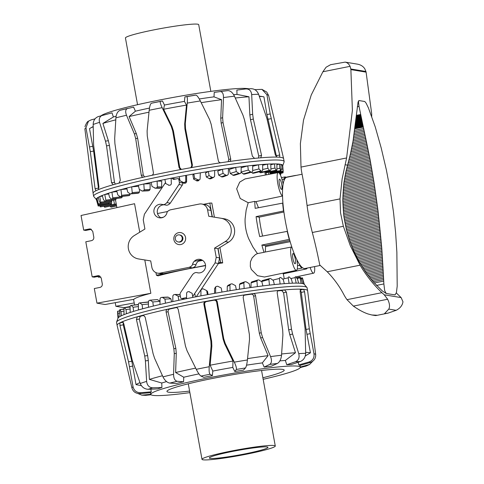 <?xml version="1.0" encoding="UTF-8"?>
<svg xmlns="http://www.w3.org/2000/svg" width="484" height="484" viewBox="0 0 484 484"><rect width="100%" height="100%" fill="white"/><g stroke="black" fill="none" stroke-linecap="round" stroke-linejoin="round"><path stroke-width="0.73" d="M284.114 180.326L283.89 179.098L282.021 179.461M283.89 179.098A47.668 10.291 -101.3 0 1 285.257 176.878L281.434 177.604M299.33 264.064L299.554 265.293A47.668 10.291 78.7 0 0 301.834 268.118L297.236 269.092M307.243 268.057A47.668 10.291 -101.3 0 1 306.572 268.898L283.092 273.847L282.965 273.151M314.606 266.587A11.918 2.571 -101.3 0 1 313.62 273.188A11.918 2.571 -101.3 0 1 310.159 267.471M282.523 195.923A11.918 2.571 -101.3 0 1 277.386 180.816A11.918 2.571 -101.3 0 1 278.215 172.588A11.918 2.571 -101.3 0 1 283.134 184.101M291.804 246.961A11.918 2.571 78.7 0 0 291.731 246.967L264.3 252.2A12.167 2.626 78.7 0 0 264.022 252.333L257.446 253.598L252.872 246.943L248.685 238.685C246.06 232.259 244.862 225.671 245.092 218.913L246.168 210.062L248.195 202.717L240.233 198.494L236.676 188.833L239.701 182.117L245.085 178.911L278.215 172.588M291.731 246.967A11.918 2.571 78.7 0 0 292.003 261.245A11.918 2.571 78.7 0 0 296.408 270.338A11.918 2.571 78.7 0 0 296.88 259.726M251.323 269.449L250.307 266.388L250.44 261.759L252.182 257.827L255.479 254.566L257.446 253.598M281.476 189.389A5.215 1.125 -101.3 0 1 279.407 184.295A5.215 1.125 -101.3 0 1 279.522 179.165A5.215 1.125 -101.3 0 1 279.619 179.159A5.215 1.125 -101.3 0 1 281.694 184.265A5.215 1.125 -101.3 0 1 281.567 189.389A5.215 1.125 -101.3 0 1 281.476 189.389M293.135 253.543A5.215 1.125 -101.3 0 1 295.21 258.65A5.215 1.125 -101.3 0 1 295.089 263.768A5.215 1.125 -101.3 0 1 294.998 263.768A5.215 1.125 -101.3 0 1 292.923 258.674A5.215 1.125 -101.3 0 1 293.044 253.543A5.215 1.125 -101.3 0 1 293.135 253.543M264.022 252.333A47.916 10.346 -101.3 0 1 261.856 245.067L265.286 245.636A34.509 7.454 78.7 0 0 265.583 246.537L265.299 252.007M287.484 231.412L287.218 231.37A47.668 10.291 78.7 0 0 289.232 239.356L261.856 245.067M219.905 247.487L222.707 262.903L218.411 263.538M205.573 265.625L188.506 268.801C177.15 271.082 166.98 273.424 158.002 275.844L156.417 275.221L205.555 265.395M212.319 216.838L209.814 203.068L211.829 203.044L214.4 217.177M91.385 229.319L85.716 230.444L83.684 230.112L81.034 215.501L134.564 203.71L139.743 232.211M144.789 259.962L150.845 293.298C140.929 295.863 135.284 297.866 133.899 299.312L105.076 304.503L96.963 303.159L94.307 288.549L99.988 287.405C101.676 286.879 102.445 285.711 102.299 283.908L101.235 278.064L98.875 275.698L97.865 275.717L99.831 276.043M296.408 270.338L264.488 277.017L257.506 275.705L251.335 269.467M178.172 241.952L178.844 242.061A3.576 3.479 -80.6 0 0 182.855 237.85A3.576 3.479 -80.6 0 0 180.012 235.006L179.34 234.897A3.576 3.479 -80.6 0 0 175.329 239.108A3.576 3.479 -80.6 0 0 178.172 241.952A3.576 3.479 -80.6 0 0 182.178 237.741A3.576 3.479 -80.6 0 0 179.34 234.897M160.053 217.885L163.38 217.219M201.622 259.835L194.223 261.318M202.608 260.38L198.313 261.239A6.83 6.649 -80.6 0 0 195.941 264.748C195.851 265.964 194.725 267.011 192.572 267.876L163.574 273.678A7.321 7.121 99.4 0 1 161.069 273.72L157.693 273.157A7.321 7.121 -80.6 0 0 160.192 273.115L189.19 267.313C191.349 266.448 192.469 265.407 192.559 264.185A6.83 6.649 99.4 0 1 200.606 259.478A6.83 6.649 99.4 0 1 205.434 267.477A6.83 6.649 99.4 0 1 197.254 272.728L198.543 272.922M155.945 272.625L156.417 275.221M218.895 262.727L220.595 262.382L218.09 248.607M220.595 262.382L222.707 262.903M209.814 203.068L203.595 204.315M167.664 211.502L157.512 213.529M115.234 302.669L115.894 306.293L124.007 307.636L130.081 306.541M115.894 306.293L134.219 302.936M100.787 276.945L99.105 277.247A17.128 3.697 -101.3 0 1 97.695 276.503M99.879 276.068L94.211 277.193L92.184 276.86L85.807 241.794L91.494 240.651C93.182 240.131 93.95 238.963 93.799 237.16L92.74 231.316L90.381 228.944L89.365 228.962L91.337 229.289M83.684 230.112L89.365 228.962M92.184 276.86L97.865 275.717M96.963 303.159L150.845 293.298M287.218 231.37L259.714 236.591A47.916 10.346 -101.3 0 1 256.09 216.626L259.23 217.147A34.509 7.454 78.7 0 0 262.6 236.041M283.769 210.957L256.09 216.626M283.497 210.915A47.668 10.291 -101.3 0 1 282.65 203.123L255.183 208.35A47.916 10.346 -101.3 0 1 254.759 201.374A12.167 2.626 78.7 0 0 255.558 201.683L282.529 196.032M248.195 202.717L254.759 201.374M256.012 201.586L258.456 207.727M306.572 268.898L306.445 268.215M295.791 175.48A11.918 2.571 78.7 0 0 295.428 175.438A11.918 2.571 78.7 0 0 295.101 175.619M290.164 241.673L265.583 246.537M289.831 240.512L265.286 245.636M301.834 268.118L301.629 266.956M299.554 265.293L297.503 265.716M283.908 212.01L259.23 217.147M285.257 176.878L285.469 178.039M221.025 218.248L224.322 218.792A12.681 12.342 99.4 0 1 224.364 218.798A12.681 12.342 99.4 0 1 234.438 228.902A12.681 12.342 99.4 0 1 228.569 242.169L217.933 248.703L214.551 248.141L225.187 241.607A12.681 12.342 -80.6 0 0 231.056 228.345A12.681 12.342 -80.6 0 0 220.982 218.242A12.681 12.342 -80.6 0 0 220.94 218.236L208.761 216.263L207.588 209.832A7.321 7.121 -80.6 0 0 199.281 204.054L170.277 209.856C168.123 210.721 166.998 211.762 166.913 212.984A6.83 6.649 99.4 0 1 158.867 217.691A6.83 6.649 99.4 0 1 154.033 209.693A6.83 6.649 99.4 0 1 162.213 204.448L165.958 205.083M164.306 204.811A6.83 6.649 -80.6 0 0 160.863 217.721M178.65 232.635A6.068 5.905 99.4 0 1 185.644 238.485A6.068 5.905 99.4 0 1 178.741 244.577A6.068 5.905 99.4 0 1 178.65 232.635M217.933 248.703L219.603 257.893L218.453 263.478L196.298 296.746M192.686 296.529L215.071 262.921L216.221 257.337L214.551 248.141M198.379 272.916L197.254 272.728C195.778 272.165 194.217 272.776 192.578 274.561L180.556 292.608A2.85 2.771 -80.6 0 0 180.115 294.75L180.653 297.69A1.059 1.035 -80.6 0 0 181.857 298.531L185.433 297.817A1.319 1.289 99.4 0 1 186.564 298.156M165.516 182.541L144.401 214.249L143.246 219.839L144.916 229.029L134.28 235.563A12.681 12.342 -80.6 0 0 128.411 248.824A12.681 12.342 -80.6 0 0 138.484 258.928A12.681 12.342 -80.6 0 0 138.533 258.94L150.712 260.912L151.879 267.337A7.321 7.121 -80.6 0 0 157.693 273.157M150.712 260.924L141.909 259.497A12.681 12.342 99.4 0 1 141.866 259.491A12.681 12.342 99.4 0 1 141.824 259.484M162.213 204.448C163.689 205.004 165.25 204.393 166.895 202.614L178.911 184.561A2.85 2.771 -80.6 0 0 179.352 182.426L178.82 179.479A1.059 1.035 -80.6 0 0 177.616 178.638L174.034 179.358A1.319 1.289 99.4 0 1 172.6 178.548L175.595 179.044M182.662 182.571L182.734 182.982A2.85 2.771 99.4 0 1 182.293 185.124L170.271 203.171C168.632 204.956 167.071 205.567 165.595 205.004M201.78 204.012L205.162 204.575A7.321 7.121 99.4 0 1 210.97 210.389L212.137 216.808M96.37 199.565L93.787 196.528A96.824 7.69 -10.3 0 1 93.624 196.202L93.091 193.279A96.824 7.69 -10.3 0 1 93.091 193.243A96.824 7.69 -10.3 0 1 95.935 190.756A96.824 7.69 -10.3 0 1 98.427 189.619A96.824 7.69 -10.3 0 1 113.329 184.694A96.824 7.69 -10.3 0 1 119.003 183.127A96.824 7.69 -10.3 0 1 143.694 177.126A96.824 7.69 -10.3 0 1 151.565 175.396A96.824 7.69 -10.3 0 1 166.381 172.328A96.824 7.69 -10.3 0 1 181.784 169.352A96.824 7.69 -10.3 0 1 190.49 167.767A96.824 7.69 -10.3 0 1 205.99 165.098A96.824 7.69 -10.3 0 1 221.013 162.727A96.824 7.69 -10.3 0 1 229.047 161.553A96.824 7.69 -10.3 0 1 254.59 158.389A96.824 7.69 -10.3 0 1 260.567 157.826A96.824 7.69 -10.3 0 1 276.721 157.088A96.824 7.69 -10.3 0 1 279.601 157.239A96.824 7.69 -10.3 0 1 283.612 158.619A96.824 7.69 -10.3 0 1 283.618 158.655L284.15 161.577A96.824 7.69 -10.3 0 1 284.114 161.94L282.735 165.776A94.761 7.526 -10.3 0 0 282.686 165.256L283.188 171.645A94.186 7.484 169.7 0 0 283.092 171.554L282.202 164.82A94.761 7.526 -10.3 0 1 282.686 165.256M151.565 175.396C152.871 174.978 153.47 174.046 153.368 172.6L147.269 135.944L147.106 131.007L149.187 110.273C149.671 106.177 150.403 103.836 151.395 103.243L153.906 102.675A75.994 6.038 -10.3 0 1 158.153 101.815A75.994 6.038 -10.3 0 1 162.461 100.962L160.47 101.428C159.877 101.942 160.44 104.024 162.152 107.678L171.167 126.191L172.673 130.862L179.026 167.482L180.012 168.995L181.784 169.352M172.558 178.439L171.167 178.209L171.33 183.999L170.513 185.045A94.186 7.484 169.7 0 0 169.176 185.311L165.722 183.569L164.893 179.461A94.761 7.526 -10.3 0 1 168.021 178.832A94.761 7.526 -10.3 0 1 171.167 178.209A94.761 7.526 -10.3 0 1 179.268 176.642A94.761 7.526 -10.3 0 1 182.474 176.037A94.761 7.526 -10.3 0 1 185.699 175.444A94.761 7.526 -10.3 0 1 193.89 173.962A94.761 7.526 -10.3 0 1 200.316 172.849A94.761 7.526 -10.3 0 1 208.404 171.493A94.761 7.526 -10.3 0 1 214.672 170.489A94.761 7.526 -10.3 0 1 222.458 169.291A94.761 7.526 -10.3 0 1 228.406 168.42A94.761 7.526 -10.3 0 1 235.696 167.41A94.761 7.526 -10.3 0 1 241.189 166.696A94.761 7.526 -10.3 0 1 247.802 165.897A94.761 7.526 -10.3 0 1 252.696 165.359A94.761 7.526 -10.3 0 1 258.468 164.796A94.761 7.526 -10.3 0 1 262.643 164.445A94.761 7.526 -10.3 0 1 267.44 164.124A94.761 7.526 -10.3 0 1 270.798 163.973A94.761 7.526 -10.3 0 1 274.495 163.901A94.761 7.526 -10.3 0 1 276.945 163.949A94.761 7.526 -10.3 0 1 279.456 164.137A94.761 7.526 -10.3 0 1 280.944 164.385A94.761 7.526 -10.3 0 1 282.202 164.82L280.98 165.044M93.624 196.202A96.824 7.69 -10.3 0 1 166.913 175.25A96.824 7.69 -10.3 0 1 284.15 161.577M259.394 96.437A90.193 7.163 -10.3 0 1 263.405 96.74A90.193 7.163 -10.3 0 1 263.453 96.752A90.193 7.163 -10.3 0 1 263.931 96.836L266.926 114.557L270.199 113.934L266.914 94.713L261.971 89.371L254.826 89.649M101.416 115.501A75.97 6.032 -10.3 0 1 172.667 97.526A75.97 6.032 -10.3 0 1 247.875 88.663A75.97 6.032 -10.3 0 1 248.461 88.778M190.49 167.767L192.027 166.798L192.42 165.038L185.517 128.52L185.293 123.614L187.241 103.104C187.568 99.075 187.405 96.915 186.739 96.631L184.894 96.873A75.994 6.038 -10.3 0 1 189.238 96.141A75.994 6.038 -10.3 0 1 193.533 95.445L195.899 95.118C196.97 95.336 198.446 97.278 200.334 100.944L209.59 119.602L211.169 124.285L218.326 160.748C218.744 162.14 219.639 162.799 221.013 162.727M180.036 180.756L184.38 183.285A82.945 6.588 -10.3 0 1 184.525 183.261A82.945 6.588 -10.3 0 1 185.747 183.031L186.606 182.002L186.618 176.273L185.699 175.444L185.759 181.24L184.912 182.274A94.186 7.484 169.7 0 0 183.684 182.504A94.186 7.484 169.7 0 0 183.545 182.528L180.036 180.756L179.268 176.642M116.075 203.099L115.252 204.998A82.945 6.588 -10.3 0 1 114.738 204.986L113.649 200.11M115.488 204.744L105.022 207.188A94.186 7.484 169.7 0 1 104.508 207.176L103.878 206.202M109.36 202.947L109.317 204.03A82.945 6.588 -10.3 0 1 109.227 203.933L109.088 203.002M109.348 203.818L98.276 205.888L110.709 203.752L110.449 201.725M98.306 204.901L109.336 202.977A82.945 6.588 -10.3 0 1 109.451 202.844L109.475 201.882L98.306 203.831L98.427 204.762A94.186 7.484 169.7 0 0 98.312 204.895L96.383 198.851A94.761 7.526 -10.3 0 1 96.909 198.228L98.306 203.831M100.382 203.135L99.305 201.362L98.216 197.333A94.761 7.526 -10.3 0 1 99.74 196.54L100.938 203.135A94.186 7.484 169.7 0 0 100.605 203.304L111.35 201.574A82.945 6.588 -10.3 0 1 111.683 201.404L111.858 200.37M104.798 201.205L103.37 199.481L102.293 195.439A94.761 7.526 -10.3 0 1 104.78 194.501L105.839 200.17L105.651 201.15A94.186 7.484 169.7 0 0 105.119 201.35L115.319 199.862A82.945 6.588 -10.3 0 1 115.858 199.662L116.178 198.525M111.32 198.96L109.566 197.284L108.519 193.231A94.761 7.526 -10.3 0 1 111.901 192.166L112.79 197.865L112.463 198.87A94.186 7.484 169.7 0 0 111.737 199.093L121.151 197.871A82.945 6.588 -10.3 0 1 121.877 197.647L122.331 196.365M119.802 196.456L117.757 194.816L116.741 190.75A94.761 7.526 -10.3 0 1 120.939 189.595L121.659 195.318L121.2 196.341A94.186 7.484 169.7 0 0 120.298 196.583L128.69 195.663A82.945 6.588 -10.3 0 1 129.585 195.415L130.166 193.842M130.027 193.763L127.728 192.142L126.754 188.07A94.761 7.526 -10.3 0 1 131.666 186.842L132.229 192.59L131.648 193.624A94.186 7.484 169.7 0 0 130.595 193.884L137.752 193.285A82.945 6.588 -10.3 0 1 138.805 193.019L139.483 191.979L139.513 189.51M141.745 190.938L148.122 190.793A82.945 6.588 -10.3 0 1 149.302 190.527L150.058 189.48L150.161 183.69L143.821 183.981L144.226 189.746L143.548 190.787A94.186 7.484 169.7 0 0 142.375 191.059L139.241 189.329L138.309 185.245A94.761 7.526 -10.3 0 1 143.821 183.981A94.761 7.526 -10.3 0 1 151.129 182.353A94.761 7.526 -10.3 0 1 157.094 181.077L157.373 186.86L156.61 187.907A94.186 7.484 169.7 0 0 155.34 188.173L152.006 186.449L151.129 182.353M158.885 188.137L159.545 188.258A82.945 6.588 -10.3 0 1 160.815 187.986L161.632 186.939L161.729 181.167L157.094 181.077A94.761 7.526 -10.3 0 1 164.893 179.461M192.898 175.141L193.673 179.195L197.188 180.974A82.945 6.588 -10.3 0 1 198.555 180.738L199.45 179.673A94.186 7.484 169.7 0 0 198.089 179.909L194.604 178.088L193.89 173.962L192.898 175.141M205.525 172.988L206.353 177.035L209.838 178.856A82.945 6.588 -10.3 0 1 211.163 178.644L213.777 177.289A94.186 7.484 169.7 0 0 212.446 177.501L209.064 175.625L208.404 171.493L205.525 172.988M217.758 171.064L218.641 175.099L222.011 176.981A82.945 6.588 -10.3 0 1 223.269 176.799L227.534 175.196A94.186 7.484 169.7 0 0 226.27 175.377L223.063 173.435L222.458 169.291L217.758 171.064M265.91 172.516L266.521 174.821M241.189 166.696L241.117 172.467L240.385 173.429A94.186 7.484 169.7 0 0 239.223 173.581L236.252 171.56L235.696 167.41L229.295 169.418L230.227 173.447L233.415 175.402A82.945 6.588 -10.3 0 1 234.577 175.25L234.819 175.178M268.844 174.379L268.178 172.334M269.903 172.752L270.102 174.137M241.123 172.34L243.773 174.149A82.945 6.588 -10.3 0 1 244.801 174.04L244.977 173.992M271.542 173.859L271.228 172.824M271.742 172.746L271.935 173.786M251.402 172.225L252.817 173.26A82.945 6.588 -10.3 0 1 253.695 173.187L253.822 173.157M271.736 172.721L272.068 173.611A82.945 6.588 -10.3 0 1 272.165 173.708L283.188 171.645L272.165 173.708M259.255 171.802L260.332 172.758A82.945 6.588 -10.3 0 1 261.039 172.727L261.124 172.703M269.521 172.044L270.078 172.933A82.945 6.588 -10.3 0 1 270.387 172.988L270.417 172.982M265.335 171.741L266.133 172.643A82.945 6.588 -10.3 0 1 266.648 172.655L266.708 172.643M111.659 207.055L116.59 205.924L111.61 207.061A94.186 7.484 169.7 0 1 110.903 207.098L110.11 206.105M96.383 198.851A94.761 7.526 -10.3 0 0 96.364 199.529L98.198 205.996A94.186 7.484 169.7 0 0 98.294 206.093M109.336 202.977L98.192 204.714M159.545 188.258L154.668 188.058M169.176 185.311L168.474 185.191M200.316 172.849L200.061 179.322M214.672 170.489L214.618 176.279L213.777 177.289L211.163 178.644M228.406 168.42L228.333 174.204L227.534 175.196L223.269 176.799M234.704 175.226L240.385 173.429L234.577 175.25M252.696 165.359L252.66 171.112L252.007 172.05A94.186 7.484 169.7 0 0 250.978 172.165L248.31 170.053L247.802 165.897L241.177 167.73M244.892 174.022L252.007 172.05L244.801 174.04M280.157 174.561L280.448 174.512A94.186 7.484 169.7 0 0 280.781 174.343L281.022 173.224M262.643 164.445L262.667 170.168L262.128 171.082A94.186 7.484 169.7 0 0 261.245 171.154L258.94 168.952L258.468 164.796L252.69 166.242M253.761 173.181L262.195 171.07L253.695 173.187M282.94 172.885L282.946 172.885A94.186 7.484 169.7 0 0 283.073 172.752L283.092 171.669M282.946 172.885L279.51 173.484L282.958 172.885M270.798 163.973L270.901 169.666L270.483 170.549A94.186 7.484 169.7 0 0 269.776 170.58L267.876 168.287L267.44 164.124L262.649 165.232M261.082 172.721L270.483 170.549L261.039 172.727M280.944 164.385L281.15 170.834A94.186 7.484 169.7 0 0 280.841 170.779L279.849 168.299L279.456 164.137L276.969 164.633M270.405 172.988L281.162 170.834L270.387 172.988M276.945 163.949L276.878 170.465A94.186 7.484 169.7 0 0 276.364 170.453L274.906 168.063L274.495 163.901L270.81 164.693M266.678 172.655L276.909 170.465L266.648 172.655M277.126 168.837L279.849 168.299M138.539 186.261L131.666 186.842A94.761 7.526 -10.3 0 1 138.309 185.245M126.959 188.929L120.939 189.595A94.761 7.526 -10.3 0 1 126.754 188.07M116.928 191.519L111.901 192.166A94.761 7.526 -10.3 0 1 116.741 190.75M108.7 193.933L104.78 194.501A94.761 7.526 -10.3 0 1 108.519 193.231M102.469 196.105L99.74 196.54A94.761 7.526 -10.3 0 1 102.293 195.439M98.391 197.974L96.909 198.228A94.761 7.526 -10.3 0 1 98.216 197.333M270.889 168.922L274.906 168.063M281.234 169.231L282.583 168.977M262.667 169.485L267.876 168.287M252.66 170.525L258.94 168.952M270.078 173.393L271.342 173.193M241.123 172.038L248.31 170.053M230.227 173.447L236.252 171.56M218.641 175.099L223.063 173.435M206.353 177.035L209.064 175.625M193.673 179.195L194.604 178.088M111.75 201.332L111.308 204.708A82.945 6.588 -10.3 0 1 110.999 204.653L110.709 203.752M111.441 204.478L100.545 206.862A94.186 7.484 169.7 0 1 100.242 206.807L99.764 205.821M144.643 176.914L143.27 175.123L137.668 138.345L136.337 133.663L129.101 116.559L135.405 111.193L133.626 107.127L120.232 110.255A86.642 6.885 -10.3 0 1 127.588 108.464M116.13 116.16A76.073 6.044 -10.3 0 0 113.401 116.971L112.01 112.863L98.064 116.626M220.147 91.573L214.243 92.414L213.988 96.854L221.563 99.692L220.752 118.259L222.628 117.697L223.493 97.556C223.493 93.618 222.38 91.621 220.147 91.573L220.178 91.567A86.642 6.885 -10.3 0 1 227.819 90.623L220.178 91.567M95.033 118.846L91.101 119.887L88.505 121.163L85.97 127.722L90.327 151.661L95.088 188.693L95.886 190.769M245.854 88.935L236.876 90.078L236.997 94.422L248.957 96.776L249.841 114.92L252.66 114.272L251.674 94.586C251.22 90.744 249.278 88.862 245.854 88.935L251.25 88.675M119.003 183.127L120.298 180.357L114.902 143.536L114.678 138.587L115.912 117.824C116.335 113.698 117.775 111.175 120.232 110.255M127.643 108.452C125.519 109.293 125.138 111.562 126.505 115.252L134.334 133.808L135.659 138.491L141.267 175.256C141.606 176.654 142.417 177.271 143.694 177.126L143.415 177.168M98.427 189.619L98.924 186.945L93.612 145.049L93.17 124.455C93.345 120.335 95.166 117.672 98.633 116.456M103.11 114.98C99.837 116.13 98.651 118.58 99.559 122.337L105.47 141.128L106.534 145.847L111.574 182.764L113.189 184.725M227.819 90.623C230.384 90.629 232.592 92.486 234.45 96.195L242.962 115.18L244.499 119.893L252.376 156.259L254.59 158.389M250.7 88.711C254.342 88.632 256.974 90.484 258.601 94.265L266.89 118.441L275.275 154.771L276.721 157.088M261.971 89.371L266.738 92.051L268.614 95.487L283.612 158.619M229.337 161.487L229.047 161.553C230.311 161.239 230.856 160.367 230.686 158.946L223.021 122.549L222.628 117.697M93.091 193.243L84.888 129.01A93.43 7.423 -10.3 0 1 85.97 127.722M260.707 157.808L261.566 155.4L253.313 119.064L252.66 114.272M279.655 157.239L279.71 155.007L270.199 113.934M276.636 157.076L266.926 114.557M258.51 158.008L258.746 156.048L250.488 119.717L249.841 114.92M228.139 161.68L228.811 159.502L221.146 123.111L220.752 118.259M135.405 111.193A76.073 6.044 -10.3 0 1 149.489 108.065M162.461 100.962L164.463 105.034A76.073 6.044 -10.3 0 1 184.446 101.386L184.894 96.873M199.275 98.972A76.073 6.044 -10.3 0 1 213.988 96.854M233.633 94.67A76.073 6.044 -10.3 0 1 236.997 94.422M129.101 116.559A90.193 7.163 -10.3 0 1 148.993 112.191M113.401 116.971L102.892 123.426L108.362 140.735L109.432 145.454L114.472 182.383L115.355 184.126M102.892 123.426A90.193 7.163 -10.3 0 1 115.785 119.826M93.2 126.518L90.236 128.212A90.193 7.163 -10.3 0 0 89.51 128.665L93.618 151.087L98.645 189.419M90.236 128.212A90.193 7.163 -10.3 0 1 93.2 126.796M235.278 98.016A90.193 7.163 -10.3 0 1 248.957 96.776M201.193 102.662A90.193 7.163 -10.3 0 1 221.563 99.692M191.023 167.609L191.809 165.413L184.906 128.895L184.682 123.995L186.485 105.088L184.446 101.386M164.463 105.034L163.616 109.257A90.193 7.163 -10.3 0 1 186.485 105.088M163.616 109.257L171.923 126.318L173.435 130.989L179.788 167.609L181.331 169.394M298.211 362.238L298.791 364.924A75.994 6.038 169.7 0 1 299.911 365.438L310.171 362.552C314.025 361.1 315.864 358.426 315.689 354.53L307.624 290.757A96.824 7.69 169.7 0 0 307.618 290.721A96.824 7.69 169.7 0 0 303.607 289.311A96.824 7.69 169.7 0 0 300.721 289.16A96.824 7.69 169.7 0 0 284.568 289.898A96.824 7.69 169.7 0 0 278.596 290.461A96.824 7.69 169.7 0 0 253.047 293.619A96.824 7.69 169.7 0 0 245.013 294.798A96.824 7.69 169.7 0 0 214.491 299.838A96.824 7.69 169.7 0 0 205.785 301.423A96.824 7.69 169.7 0 0 190.381 304.4A96.824 7.69 169.7 0 0 175.565 307.467A96.824 7.69 169.7 0 0 167.694 309.191A96.824 7.69 169.7 0 0 154.577 312.253A96.824 7.69 169.7 0 0 143.004 315.199A96.824 7.69 169.7 0 0 137.329 316.766A96.824 7.69 169.7 0 0 122.428 321.691A96.824 7.69 169.7 0 0 119.935 322.828A96.824 7.69 169.7 0 0 117.098 325.345A96.824 7.69 169.7 0 0 117.104 325.381L131.963 388.053C133.148 391.768 135.804 393.619 139.924 393.619L150.554 392.687A75.994 6.038 169.7 0 1 151.268 391.84L140.681 392.718A86.642 6.885 169.7 0 0 139.924 393.619M278.367 290.503L278.596 290.461C277.58 290.696 277.12 291.543 277.223 292.983L282.686 330.04L282.898 334.946L281.531 355.238C281.083 359.309 279.71 362.05 277.399 363.454L271.391 366.176A75.994 6.038 169.7 0 0 264.155 367.072L262.34 362.891L268.082 355.649L260.688 338.026L259.333 333.258L253.658 296.232C253.307 294.817 252.479 294.133 251.166 294.187A93.503 7.429 169.7 0 0 244.402 295.173L243.561 295.712L243.174 297.478L249.363 334.432L249.526 339.369L247.409 359.981C246.937 364.101 246.296 366.757 245.485 367.949L243.452 370.103A75.994 6.038 169.7 0 0 234.807 371.531L232.792 367.423A76.073 6.044 169.7 0 0 212.809 371.071L212.373 375.62A75.994 6.038 169.7 0 0 208.066 376.473A75.994 6.038 169.7 0 0 203.818 377.332L200.975 376.074C199.729 375.251 198.156 373.001 196.262 369.316L187.048 350.767L185.463 346.09L178.221 309.33L177.241 307.812L176.333 307.594A93.503 7.429 169.7 0 0 169.709 309.046C168.468 309.464 167.942 310.395 168.117 311.841L175.855 348.492L176.273 353.423L175.619 372.523L183.757 377.23L183.539 381.785A75.994 6.038 169.7 0 0 179.963 382.638A75.994 6.038 169.7 0 0 176.545 383.485L169.811 383.086C167.101 382.596 164.826 380.521 162.987 376.867L154.614 358.354L153.095 353.683L145.152 317.087L143.222 315.163M186.558 298.676L186.612 292.917L187.453 291.876A94.186 7.484 -10.3 0 1 188.784 291.61L192.172 293.346L192.832 297.418A94.761 7.526 169.7 0 0 189.686 298.047A94.761 7.526 169.7 0 0 186.558 298.676A94.761 7.526 169.7 0 0 178.759 300.292A94.761 7.526 169.7 0 0 175.752 300.927A94.761 7.526 169.7 0 0 172.794 301.568A94.761 7.526 169.7 0 0 165.486 303.19A94.761 7.526 169.7 0 0 159.974 304.46A94.761 7.526 169.7 0 0 153.331 306.051A94.761 7.526 169.7 0 0 148.419 307.286A94.761 7.526 169.7 0 0 142.605 308.804A94.761 7.526 169.7 0 0 138.406 309.966A94.761 7.526 169.7 0 0 133.566 311.381A94.761 7.526 169.7 0 0 130.184 312.446A94.761 7.526 169.7 0 0 126.445 313.717A94.761 7.526 169.7 0 0 123.958 314.654A94.761 7.526 169.7 0 0 121.405 315.756A94.761 7.526 169.7 0 0 119.881 316.542A94.761 7.526 169.7 0 0 118.574 317.444A94.761 7.526 169.7 0 0 118.048 318.067A94.761 7.526 169.7 0 0 117.993 318.194L116.602 322.06A96.824 7.69 169.7 0 0 116.565 322.423L117.098 325.345M307.618 290.721L307.092 287.798A96.824 7.69 169.7 0 0 306.929 287.472A96.824 7.69 169.7 0 0 189.849 301.478A96.824 7.69 169.7 0 0 116.602 322.06M305.289 355.964L310.444 352.8A90.193 7.163 169.7 0 0 309.966 352.709A90.193 7.163 169.7 0 0 305.676 352.388M310.444 352.8L306.057 329.441L301.284 292.36L300.316 289.94A93.503 7.429 169.7 0 0 300.153 289.928M189.601 391.084A59.586 4.731 -10.3 0 1 166.956 391.453A59.586 4.731 -10.3 0 1 212.059 378.548A59.586 4.731 -10.3 0 1 284.205 370.145A59.586 4.731 -10.3 0 1 262.879 377.768M263.163 379.305A75.97 6.032 169.7 0 0 300.328 367.217A75.97 6.032 169.7 0 0 298.319 366.243A75.97 6.032 169.7 0 0 216.312 376.377A75.97 6.032 169.7 0 0 150.839 394.381A75.97 6.032 169.7 0 0 152.841 395.337A75.97 6.032 169.7 0 0 189.879 392.627M172.794 301.568L172.867 295.791L173.671 294.75A94.186 7.484 -10.3 0 1 174.803 294.502A94.186 7.484 -10.3 0 1 174.936 294.478L178.154 296.202L178.759 300.292M183.176 299.366L183.055 298.797M180.139 294.865L179.134 294.556M269.479 278.609A94.186 7.484 -10.3 0 1 270.52 278.494L273.381 280.551L274.355 284.574A94.761 7.526 169.7 0 0 269.467 285.112L268.898 279.528L269.479 278.609L262.177 280.617L261.596 281.646M257.621 280.061A94.186 7.484 -10.3 0 1 258.795 279.909L261.923 281.882L262.854 285.911A94.761 7.526 169.7 0 0 257.361 286.625L256.943 281.01L257.621 280.061L251.692 281.912L251.063 282.856L250.978 287.502M244.595 281.882A94.186 7.484 -10.3 0 1 245.866 281.694L249.193 283.594L250.071 287.635A94.761 7.526 169.7 0 0 244.124 288.506L243.839 282.856L244.595 281.882L240.155 283.533L239.519 284.483L239.441 289.214M228.109 285.385L227.256 286.395L227.202 291.18M215.725 286.8L216.336 286.455A94.186 7.484 -10.3 0 1 217.703 286.213L221.206 288.004L221.981 292.058A94.761 7.526 169.7 0 0 215.555 293.177L215.725 286.8L214.575 288.549L214.563 293.352M208.102 294.52L207.509 291.368L206.644 290.588L207.358 294.653A94.761 7.526 169.7 0 0 200.933 295.857L200.933 290.122L201.792 289.093A94.186 7.484 -10.3 0 1 203.159 288.833L206.644 290.588M195.451 296.91L194.822 293.782M171.584 301.834L170.894 298.822L168.329 297.212L162.557 297.478L164.929 299.094L165.486 303.19M160.01 301.163L157.3 299.584L150.343 300.171M148.419 307.286L148.455 301.49L149.102 300.449A94.186 7.484 -10.3 0 1 150.143 300.183L157.3 299.584M148.201 301.968L139.955 302.875M306.929 287.472L304.261 284.338A94.761 7.526 169.7 0 0 303.867 284.035L302.331 277.834A94.186 7.484 -10.3 0 1 302.446 277.931L304.345 284.435M302.325 277.834L300.806 278.118L302.325 277.84M295.095 277.628L295.27 276.806A94.186 7.484 -10.3 0 1 295.803 276.812L297.533 279.141L298.61 283.164A94.761 7.526 169.7 0 0 296.16 283.116L295.095 277.628L290.872 278.536M288.21 277.822L288.537 276.963A94.186 7.484 -10.3 0 1 289.257 276.927L291.41 279.165L292.463 283.182A94.761 7.526 169.7 0 0 289.105 283.34L288.21 277.822L282.716 279.087M279.407 278.457L279.867 277.568A94.186 7.484 -10.3 0 1 280.756 277.495L283.291 279.637L284.308 283.66A94.761 7.526 169.7 0 0 280.133 284.011L279.407 278.457L272.837 280.103M230.069 290.709L229.906 285.028L230.723 284.029A94.186 7.484 -10.3 0 1 232.054 283.818L235.508 285.651L236.337 289.698A94.761 7.526 169.7 0 0 230.069 290.709A94.761 7.526 169.7 0 0 221.981 292.058M227.813 285.481L230.723 284.029M188.784 291.61L189.48 291.731M174.936 294.478L179.812 294.671M159.974 304.46L160.041 298.67L160.779 297.63A94.186 7.484 -10.3 0 1 161.946 297.358L162.557 297.478L161.946 297.358M150.143 300.183L152.823 301.943L153.331 306.051M138.406 309.966L138.382 304.17L138.926 303.135A94.186 7.484 -10.3 0 1 139.815 302.893L142.133 304.684L142.605 308.804M139.815 302.893L148.449 302.125M130.184 312.446L130.081 306.65L130.505 305.628A94.186 7.484 -10.3 0 1 131.218 305.404L133.13 307.249L133.566 311.381M131.218 305.404L138.382 304.666M123.958 314.654L124.037 307.866A94.186 7.484 -10.3 0 1 124.557 307.667L126.028 309.578L126.445 313.717M124.557 307.667L130.087 307.056M119.881 316.542L119.687 309.79A94.186 7.484 -10.3 0 1 120.002 309.627L121.006 311.605L121.405 315.756M120.002 309.627L123.759 309.222M118.048 318.067L117.558 311.357A94.186 7.484 -10.3 0 1 117.66 311.224L118.574 317.444M119.554 310.897L117.679 311.224L119.566 311.097M117.6 312.428L117.981 318.23M200.933 295.857A94.761 7.526 169.7 0 0 192.832 297.418M215.555 293.177A94.761 7.526 169.7 0 0 207.358 294.653M244.124 288.506A94.761 7.526 169.7 0 0 236.337 289.698M257.361 286.625A94.761 7.526 169.7 0 0 250.071 287.635M269.467 285.112A94.761 7.526 169.7 0 0 262.854 285.911M280.133 284.011A94.761 7.526 169.7 0 0 274.355 284.574M289.105 283.34A94.761 7.526 169.7 0 0 284.308 283.66M296.16 283.116A94.761 7.526 169.7 0 0 292.463 283.182M303.867 284.035A94.761 7.526 169.7 0 0 302.609 283.594A94.761 7.526 169.7 0 0 301.121 283.352A94.761 7.526 169.7 0 0 298.61 283.164M119.675 313.033L118.187 313.287M123.831 311.151L121.006 311.605M130.117 308.98L126.028 309.578M138.388 306.572L133.13 307.249M148.437 303.994L142.133 304.684M160.01 301.338L152.823 301.943M170.894 298.822L164.929 299.094M180.387 296.244L178.154 296.202M301.121 283.352L299.911 277.096A94.186 7.484 -10.3 0 1 300.231 277.151L301.514 279.577L302.609 283.594M299.892 277.096L296.595 277.755L299.874 277.108M234.807 371.531L236.319 369.467C236.73 368.336 236.059 365.898 234.316 362.147L225.229 343.38L223.705 338.667L217.262 301.756C216.874 300.352 215.949 299.717 214.491 299.838L213.88 300.213A93.503 7.429 169.7 0 0 206.553 301.55C205.149 301.949 204.508 302.875 204.635 304.327L211.629 341.135L211.865 346.084L210.129 365.22L212.809 371.071M169.709 309.046L167.694 309.191C166.466 309.609 165.933 310.54 166.115 311.986L173.853 348.637L174.27 353.574L173.581 374.289C173.629 378.385 174.845 380.714 177.229 381.283L183.539 381.785M264.155 367.072L269.733 364.404C271.706 363.042 271.984 360.441 270.568 356.599L262.564 337.463L261.215 332.696L255.534 295.67C255.189 294.254 254.36 293.576 253.047 293.619L251.166 294.187M143.972 315.332A93.503 7.429 169.7 0 0 140.239 316.367L137.329 316.766L136.421 319.494L144.722 355.994L145.406 360.895L146.634 381.38C147.142 385.403 149.163 387.551 152.69 387.811L161.922 387.521A75.994 6.038 169.7 0 0 157.705 388.912L148.219 389.293C144.492 389.094 141.836 387.158 140.245 383.497L132.199 360.132L123.771 323.675L122.506 321.672M300.643 289.166L300.122 291.495L305.077 328.588L305.676 353.308C305.464 357.301 303.668 360.048 300.286 361.548L291.362 364.531A75.994 6.038 169.7 0 0 286.788 364.736L295.434 361.766C298.604 360.284 299.711 357.567 298.749 353.629L292.602 334.039L291.501 329.211L286.413 292.124L284.568 289.898L281.736 290.551A93.503 7.429 169.7 0 0 277.725 290.92M298.791 364.924L308.986 362.008C312.785 360.532 314.455 357.785 313.989 353.756L309.33 328.817L304.557 291.737L303.607 289.311L300.316 289.94M151.099 394.762L145.496 395.355L141.812 395.156L150.82 394.291M306.257 366.007L300.262 367.574M300.298 367.041L309.536 364.512L312.724 361.282M139.936 382.662A90.193 7.163 169.7 0 0 136.028 384.623L131.811 361.233L123.226 324.849L123.238 322.253L119.935 322.828L119.935 325.423L128.52 361.808L133.046 386.764C134.05 390.697 136.597 392.681 140.681 392.718M137.898 393.522L141.812 395.156M140.239 316.367L139.319 319.101L147.62 355.601L148.304 360.501L149.405 379.383L161.747 383.013L161.922 387.521M244.402 295.173L243.924 295.307M150.863 389.184L151.268 391.84M136.028 384.623L141.395 385.645M232.792 367.423L232.998 361.046L224.618 343.755L223.094 339.042L216.65 302.131C216.257 300.733 215.338 300.092 213.88 300.213M286.788 364.736L285.348 360.459A76.073 6.044 169.7 0 0 279.885 360.895M262.34 362.891A76.073 6.044 169.7 0 0 246.55 365.172M198.93 373.872A76.073 6.044 169.7 0 0 183.757 377.23M166.569 381.598A76.073 6.044 169.7 0 0 161.747 383.013M232.998 361.046A90.193 7.163 169.7 0 0 210.129 365.22M268.082 355.649A90.193 7.163 169.7 0 0 247.548 358.644M285.348 360.459L295.476 352.733L289.783 334.686L288.682 329.864L283.594 292.778L281.736 290.551M295.476 352.733A90.193 7.163 169.7 0 0 281.615 353.998M162.473 375.741A90.193 7.163 169.7 0 0 149.405 379.383M195.663 368.118A90.193 7.163 169.7 0 0 175.619 372.523M176.733 307.546L176.333 307.594M206.553 301.55L205.785 301.423C204.381 301.822 203.746 302.748 203.873 304.2L210.867 341.008L211.103 345.957L209.227 366.721C208.925 370.847 209.203 373.358 210.05 374.259L212.373 375.62M137.553 104.695L125.435 37.988A37.238 2.958 -10.3 0 1 157.554 29.161A37.238 2.958 -10.3 0 1 197.726 24.2A37.238 2.958 -10.3 0 1 198.712 24.672L210.836 91.373M210.117 458.372A29.79 2.366 169.7 0 0 242.254 454.403A29.79 2.366 169.7 0 0 267.954 447.343A29.79 2.366 169.7 0 0 267.168 446.962A29.79 2.366 169.7 0 0 235.03 450.937A29.79 2.366 169.7 0 0 209.33 457.997A29.79 2.366 169.7 0 0 210.117 458.372M202.99 459.8A37.238 2.958 169.7 0 0 243.162 454.839A37.238 2.958 169.7 0 0 275.281 446.012A37.238 2.958 169.7 0 0 274.295 445.54A37.238 2.958 169.7 0 0 234.123 450.501A37.238 2.958 169.7 0 0 202.003 459.328A37.238 2.958 169.7 0 0 202.99 459.8M358.069 102.021L353.054 141.007L350.543 153.428L345.745 172.371L343.84 183.285L342.781 200.092L343.731 215.023A129.597 126.106 -80.3 0 0 343.924 216.499A129.597 126.13 -80.9 0 0 344.13 217.969L346.417 229.622L349.811 241.05L354.336 252.261L359.261 261.862L366.073 272.577L373.158 281.7L382.439 291.059L386.22 293.486L384.677 290.612L383.873 283.939L381.791 248.28L378.052 211.187A619.937 603.373 99.1 0 0 377.871 209.711A619.937 603.239 99.7 0 0 377.683 208.235L374.144 183.254L370.151 159.986L359.031 106.407L358.493 101.936L358.886 100.533L358.075 102.015M386.22 293.486L395.053 294.907L396.426 292.56L397.201 286.147L396.868 252.249L395.64 232.992L393.667 213.771A619.937 603.239 -80.3 0 0 393.486 212.294A619.937 603.373 -80.9 0 0 393.304 210.818L390.237 190.2L386.317 169.684L381.18 147.88L375.245 126.917L368.439 107.962L366.158 103.207L364.797 101.507L358.886 100.533M371.803 314.969L375.427 315.568L376.667 315.217L371.803 314.969L367.925 313.934C363.508 312.41 358.656 309.802 353.368 306.1L346.998 299.663A44.685 43.487 99.4 0 1 343.773 294.447A98.312 95.675 -80.6 0 0 327.22 271.76L319.755 264.966A119.33 25.761 78.7 0 0 317.147 252.485A119.33 25.761 78.7 0 0 312.325 232.501A47.668 10.291 -101.3 0 1 309.258 219.028A47.668 10.291 -101.3 0 1 307.068 205.482A119.354 25.767 78.7 0 0 304.279 186.485A119.354 25.767 78.7 0 0 301.459 170.912A97.986 38.133 82.8 0 1 301.006 167.083L346.604 157.966L342.121 178.917L340.016 198.894L340.536 212.772L343.362 226.294L350.368 245.842L360.09 265.19A129.597 126.118 -80.6 0 0 381.906 292.681L384.254 294.804L387.636 299.245C389.644 303.317 390.031 306.602 388.803 309.101L384.496 313.65L388.041 313.13L396.166 310.317C400.141 308.278 402.41 305.434 402.966 301.786L401.133 297.593L398.943 295.5A129.597 126.118 99.4 0 1 396.317 292.929M301.006 167.083L300.37 143.669L303.498 120.171L311.248 94.985L322.889 71.765L326.095 67.228L330.59 64.693L345.146 62.115C347.258 62.533 348.897 63.936 350.077 66.332L350.809 68.982A230.378 49.737 78.7 0 0 350.882 69.617L352.388 110.394L346.604 157.966M371.706 116.571L371.676 113.589L366.092 72.134A230.378 49.737 78.7 0 0 365.928 71.487L364.773 68.764C363.157 66.296 360.701 64.759 357.398 64.142L345.146 62.115M302.101 174.222L286.794 177.283A46.512 10.043 78.7 0 0 285.705 223.003A46.512 10.043 78.7 0 0 304.206 268.505A46.512 10.043 78.7 0 0 305.035 268.499L320.335 265.438M228.569 242.169L225.187 241.607M219.603 257.893L216.221 257.337M218.453 263.478L215.071 262.921M186.31 297.962L185.433 297.817M184.846 299.027L181.857 298.531M195.941 264.748L192.559 264.185M192.572 267.876L189.19 267.313M163.574 273.678L160.192 273.115M141.909 259.497L138.533 258.94M179.83 179.649L178.82 179.479M182.734 182.982L179.352 182.426M182.293 185.124L178.911 184.561M170.271 203.171L166.895 202.614M210.97 210.389L207.588 209.832M149.187 110.273A93.43 7.423 -10.3 0 1 155.612 108.967A93.43 7.423 -10.3 0 1 162.152 107.678M151.395 103.243A86.642 6.885 -10.3 0 1 155.902 102.33A86.642 6.885 -10.3 0 1 160.47 101.428M187.241 103.104A93.43 7.423 -10.3 0 1 193.83 101.997A93.43 7.423 -10.3 0 1 200.334 100.944M186.739 96.631A86.642 6.885 -10.3 0 1 191.343 95.862A86.642 6.885 -10.3 0 1 195.899 95.118M198.555 180.738L199.45 179.673M185.747 183.031L184.912 182.274M186.606 182.002L185.759 181.24M160.815 187.986L156.61 187.907M161.632 186.939L157.373 186.86M149.302 190.527L143.548 190.787M150.058 189.48L144.226 189.746M138.805 193.019L131.648 193.624M139.483 191.979L132.229 192.59M129.585 195.415L121.2 196.341M130.166 194.38L121.659 195.318M121.877 197.647L112.463 198.87M122.331 196.625L112.79 197.865M111.858 200.424L100.968 202.173M111.683 201.404L100.938 203.135M114.738 204.986L104.508 207.176M116.565 205.791L110.903 207.098M109.227 203.933L98.198 205.996M109.451 202.844L98.427 204.762M115.858 199.662L105.651 201.15M184.38 183.285L183.545 182.528M197.188 180.974L198.089 179.909M209.838 178.856L212.446 177.501M222.011 176.981L226.27 175.377M233.415 175.402L239.223 173.581M280.103 174.452L280.781 174.343M243.773 174.149L250.978 172.165M279.431 173.381L283.073 172.752M252.817 173.26L261.245 171.154M272.068 173.611L283.092 171.554M260.332 172.758L269.776 170.58M270.078 172.933L280.841 170.779M266.133 172.643L276.364 170.453M114.291 204.115L103.921 206.335M116.396 204.853L110.177 206.287M279.94 174.161L280.914 174.004M279.201 173.109L283.104 172.431M271.947 173.32L283.019 171.251M269.854 172.661L280.653 170.501M265.807 172.395L276.08 170.193M259.914 172.528L269.4 170.338M252.315 173.054L260.779 170.937M243.198 173.962L250.434 171.965M232.786 175.232L238.612 173.405M221.333 176.829L225.611 175.214M209.13 178.711L211.75 177.356M196.468 180.841L197.369 179.77M183.666 183.164L182.825 182.407M116.184 198.658L105.839 200.17M107.605 203.28L97.913 205.095M110.999 204.653L100.242 206.807M109.082 204.079L99.801 205.936M115.912 117.824A93.43 7.423 -10.3 0 1 126.505 115.252M93.17 124.455A93.43 7.423 -10.3 0 1 99.559 122.337M223.493 97.556A93.43 7.423 -10.3 0 1 234.45 96.195M251.674 94.586A93.43 7.423 -10.3 0 1 258.601 94.265M266.914 94.713A93.43 7.423 -10.3 0 1 268.614 95.487M276.437 155.63L279.71 155.007M267.864 119.294L271.143 118.671M258.746 156.048L261.566 155.4M250.488 119.717L253.313 119.064M228.811 159.502L230.686 158.946M221.146 123.111L223.021 122.549M136.337 133.663L134.334 133.808M137.668 138.345L135.659 138.491M143.27 175.111L141.267 175.256M108.362 140.735L105.47 141.128M114.472 182.371L111.574 182.764M109.432 145.454L106.534 145.847M92.843 146.319L89.558 146.894M98.379 188.119L95.088 188.693M93.618 151.087L90.327 151.661M184.906 128.895L185.517 128.52M191.803 165.407L192.414 165.026M184.682 123.995L185.293 123.614M171.923 126.318L171.167 126.191M173.435 130.989L172.673 130.862M179.788 167.597L179.026 167.47M209.227 366.721A93.43 7.423 169.7 0 0 202.693 368.009A93.43 7.423 169.7 0 0 196.262 369.316M210.05 374.259A86.642 6.885 169.7 0 0 205.482 375.161A86.642 6.885 169.7 0 0 200.975 376.074M173.581 374.289A93.43 7.423 169.7 0 0 168.142 375.59A93.43 7.423 169.7 0 0 162.987 376.867M177.229 381.283A86.642 6.885 169.7 0 0 173.441 382.191A86.642 6.885 169.7 0 0 169.811 383.086M214.575 288.549L215.489 287.466M227.256 286.395L229.906 285.028M239.519 284.483L243.839 282.856M251.063 282.856L256.943 281.01M262.274 280.599L269.298 278.663M131.267 305.392L138.382 304.472L131.315 305.392M124.594 307.661L130.081 306.856L124.624 307.661M123.753 309.022L120.044 309.615L123.753 309.016M301.163 278.844L302.464 278.602M261.596 281.549L268.898 279.528M297.073 278.457L299.886 277.895M245.485 367.949A86.642 6.885 169.7 0 0 236.319 369.467M277.399 363.454A86.642 6.885 169.7 0 0 269.733 364.404M152.69 387.811A86.642 6.885 169.7 0 0 148.219 389.293M300.286 361.548A86.642 6.885 169.7 0 0 295.434 361.766M310.171 362.552A86.642 6.885 169.7 0 0 308.986 362.008M143.276 395.15A86.642 6.885 169.7 0 0 146.368 395.313M305.362 366.303A86.642 6.885 169.7 0 0 308.036 365.087M247.409 359.981A93.43 7.423 169.7 0 0 234.316 362.147M281.531 355.238A93.43 7.423 169.7 0 0 270.568 356.599M146.634 381.38A93.43 7.423 169.7 0 0 140.245 383.497M305.676 353.308A93.43 7.423 169.7 0 0 298.749 353.629M133.046 386.764A93.43 7.423 169.7 0 0 131.963 388.053M315.689 354.53A93.43 7.423 169.7 0 0 313.989 353.756M278.596 290.461L278.149 290.594M123.226 324.849L119.935 325.423M131.811 361.233L128.52 361.808M132.785 366.086L129.494 366.654M139.319 319.101L136.421 319.494M147.62 355.601L144.722 355.994M148.304 360.501L145.406 360.895M224.618 343.755L225.229 343.38M223.094 339.042L223.705 338.667M216.65 302.131L217.262 301.756M260.688 338.026L262.564 337.463M253.658 296.232L255.534 295.67M259.333 333.258L261.215 332.696M289.783 334.686L292.602 334.039M283.594 292.778L286.413 292.124M288.682 329.864L291.501 329.211M306.862 334.323L310.135 333.694M301.284 292.36L304.557 291.737M306.057 329.441L309.33 328.817M143.445 315.163L143.004 315.199M175.855 348.492L173.853 348.637M168.117 311.841L166.115 311.986M176.273 353.423L174.27 353.574M211.865 346.084L211.103 345.957M211.629 341.135L210.867 341.008M204.635 304.327L203.873 304.2M357.319 106.752L359.031 106.407M312.325 232.501L343.362 226.294M401.133 297.593L384.254 294.804M347.548 165.153L345.056 164.742M322.889 71.765L350.077 66.332M353.368 306.1L387.636 299.245M307.068 205.482L340.016 198.894M346.998 299.663L381.906 292.681M327.22 271.76L360.09 265.19M365.928 71.487L350.809 68.982M366.092 72.134L350.882 69.617M396.166 310.317L388.803 309.101M356.502 115.319L360.689 114.484M356.436 115.882L360.792 115.01M356.375 116.45L360.901 115.543M356.309 117.019L361.01 116.075M356.242 117.588L361.118 116.614M356.176 118.163L361.227 117.152M356.109 118.743L361.336 117.697M356.042 119.318L361.451 118.241M355.976 119.905L361.566 118.786M355.903 120.486L361.681 119.33M355.837 121.073L361.796 119.881M355.764 121.659L361.911 120.431M355.698 122.252L362.032 120.988M355.625 122.845L362.147 121.538M355.552 123.432L362.268 122.095M355.486 124.025L362.389 122.646M355.413 124.624L362.51 123.202M355.341 125.217L362.631 123.759M355.268 125.81L362.752 124.315M355.195 126.403L362.873 124.866M355.117 127.002L362.994 125.423M355.044 127.594L363.121 125.979M354.972 128.187L363.242 126.53M354.899 128.78L363.369 127.086M354.699 130.299L363.69 128.502M354.5 131.817L364.004 129.918M354.282 133.342L364.319 131.333M354.058 134.867L364.634 132.755M353.822 136.397L364.942 134.171M353.574 137.928L365.251 135.593M353.32 139.465L365.559 137.02M353.054 141.007L365.862 138.442M352.776 142.55L366.164 139.87M352.491 144.093L366.461 141.298M352.195 145.642L366.757 142.732M351.886 147.19L367.054 144.159M351.565 148.745L367.35 145.593M351.233 150.306L367.64 147.027M350.894 151.867L367.925 148.461M350.543 153.428L368.215 149.895M350.174 154.995L368.493 151.335M349.799 156.568L368.778 152.775M349.412 158.141L369.056 154.214M349.012 159.72L369.334 155.654M348.601 161.299L369.607 157.094M348.178 162.878L369.879 158.54M347.742 164.469L370.151 159.986M347.3 166.054L370.417 161.432M346.877 167.639L370.684 162.878M346.477 169.218L370.944 164.33M346.102 170.798L371.204 165.776M345.745 172.371L371.464 167.228M345.407 173.944L371.718 168.68M345.098 175.511L371.972 170.132M344.802 177.071L372.226 171.584M344.529 178.632L372.474 173.042M344.281 180.187L372.716 174.5M344.051 181.736L372.964 175.952M343.84 183.285L373.2 177.41M343.646 184.827L373.442 178.874M343.477 186.37L373.678 180.332M343.325 187.907L373.908 181.79M343.192 189.444L374.144 183.254M343.077 190.974L374.368 184.719M342.981 192.505L374.598 186.183M342.902 194.03L374.822 187.647M342.847 195.548L375.039 189.111M342.805 197.067L375.257 190.575M342.787 198.579L375.475 192.045M342.781 200.092L375.687 193.509M342.799 201.598L375.899 194.979M342.829 203.105L376.11 196.45M342.884 204.605L376.316 197.92M342.95 206.105L376.516 199.39M343.035 207.6L376.721 200.866M343.138 209.094L376.915 202.336M343.265 210.582L377.115 203.812M343.404 212.065L377.308 205.283M343.555 213.547L377.496 206.759M343.731 215.023L377.683 208.235M343.924 216.499L377.871 209.711M344.13 217.969L378.052 211.187M344.36 219.44L378.234 212.664M344.602 220.904L378.409 214.146M344.862 222.368L378.585 215.622M345.14 223.826L378.76 217.098M345.431 225.278L378.93 218.58M345.745 226.73L379.099 220.063M346.072 228.176L379.262 221.539M346.417 229.622L379.426 223.021M346.786 231.062L379.583 224.503M347.161 232.501L379.74 225.986M347.56 233.935L379.898 227.468M347.978 235.363L380.049 228.95M348.407 236.791L380.194 230.432M348.861 238.219L380.345 231.921M349.327 239.634L380.491 233.403M349.811 241.05L380.63 234.891M350.313 242.466L380.769 236.373M350.839 243.876L380.908 237.862M351.372 245.285L381.041 239.35M351.929 246.683L381.168 240.838M352.503 248.086L381.301 242.327M353.096 249.478L381.428 243.815M353.707 250.869L381.549 245.303M354.336 252.261L381.67 246.792M354.984 253.64L381.791 248.28M355.649 255.02L381.906 249.768M356.333 256.399L382.021 251.263M357.041 257.772L382.13 252.751M357.761 259.14L382.239 254.239M358.505 260.501L382.348 255.733M359.261 261.862L382.451 257.222M360.042 263.217L382.548 258.716M360.846 264.567L382.65 260.204M361.663 265.916L382.741 261.699M362.504 267.253L382.838 263.187M363.363 268.59L382.929 264.681M364.246 269.927L383.013 266.17M365.148 271.252L383.104 267.664M366.073 272.577L383.183 269.152M367.017 273.896L383.267 270.647M367.985 275.208L383.346 272.135M368.977 276.515L383.419 273.629M369.988 277.822L383.491 275.118M371.022 279.117L383.564 276.612M372.081 280.411L383.63 278.1M373.158 281.7L383.697 279.589M374.265 282.977L383.764 281.083M376.455 285.421L383.873 283.939M313.62 273.188L295.96 276.884M134.588 304.962L133.572 299.366M116.892 207.606L115.476 199.801M284.108 277.979L283.346 273.793M265.401 175.033L264.821 171.856M295.428 175.438L285.342 177.362M220.982 218.242L224.364 218.798M181.494 298.537L184.664 299.064M138.484 258.928L141.866 259.491M177.973 178.632L179.691 178.917M105.082 201.362L115.289 199.868M105.058 207.188L115.283 204.992M155.134 188.197L159.339 188.276M142.236 191.077L147.989 190.811M130.498 193.903L137.656 193.297M120.226 196.601L128.617 195.675M111.683 199.106L121.097 197.883M100.587 203.31L111.332 201.58M100.569 206.862L111.326 204.708M84.954 126.693C86.285 123.232 87.471 121.387 88.505 121.157M259.261 96.074L263.405 96.74M300.328 367.217L300.032 365.402M117.672 311.218L119.554 310.891M139.888 302.875L148.273 301.956M150.24 300.171L157.403 299.566M162.086 297.339L167.839 297.073M175.141 294.453L179.34 294.538M306.257 366.013L309.542 364.512M150.839 394.381L150.5 392.693M275.281 446.012L261.56 370.496M202.003 459.328L188.282 383.812M388.041 313.136L375.935 315.556"/></g></svg>
